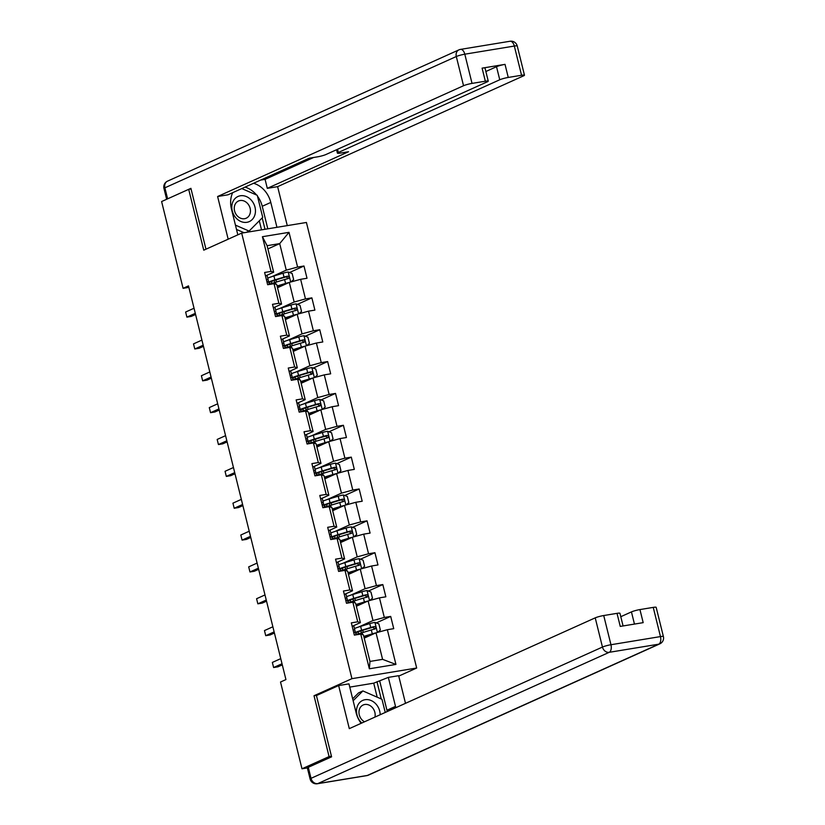 <?xml version="1.0" encoding="UTF-8"?>
<svg xmlns="http://www.w3.org/2000/svg" width="825" height="825" viewBox="0 0 825 825"><rect width="100%" height="100%" fill="white"/><g stroke="black" fill="none" stroke-linecap="round" stroke-linejoin="round"><path stroke-width="1.24" d="M416.677 668.023L306.415 222.472L241.673 233.114L351.935 678.666L416.677 668.023L398.753 676.098M267.898 248.923L279.696 243.612L267.094 245.685L273.663 272.229L271.002 271.425L264.619 272.477L267.651 284.728L274.034 283.676L278.881 303.28L272.498 304.332L275.529 316.583L281.913 315.532L286.77 335.136L280.387 336.188L283.418 348.439L289.802 347.387L294.649 366.991L288.265 368.043L291.297 380.294L297.681 379.242L302.538 398.846L296.144 399.898L299.176 412.149L305.57 411.097L310.417 430.702L304.033 431.753L307.065 444.005L313.448 442.953L318.306 462.557L311.912 463.609L314.944 475.86L321.338 474.808L326.184 494.412L319.801 495.454L322.833 507.715L329.216 506.663L334.063 526.268L327.68 527.309L330.712 539.56L337.095 538.519L341.952 558.123L335.569 559.164L338.601 571.416L344.984 570.374L349.831 589.968L343.448 591.02L346.479 603.271L352.863 602.219L357.72 621.823L351.326 622.875L354.358 635.126L360.752 634.074L369.342 668.786L395.938 664.424L382.583 659.35L376.014 632.806L364.217 638.127M271.002 271.425L262.412 236.713L289.008 232.341L297.598 267.052L303.982 266.011L289.534 272.518M395.938 664.424L387.348 629.712L393.731 628.66L390.699 616.409L384.316 617.451L379.459 597.857L385.853 596.805L382.821 584.554L376.427 585.606L371.58 566.002L377.963 564.95L374.932 552.698L368.548 553.75L363.691 534.146L370.085 533.094L367.053 520.843L360.659 521.895L355.812 502.291L362.196 501.239L359.164 488.988L352.78 490.04L347.933 470.436L354.317 469.384L351.285 457.132L344.902 458.184L340.044 438.58L346.428 437.528L343.396 425.277L337.012 426.329L332.166 406.725L338.549 405.673L335.517 393.422L329.134 394.474L324.277 374.87L330.67 373.818L327.638 361.567L321.245 362.618L316.398 343.014L322.781 341.973L319.749 329.722L313.366 330.763L308.509 311.159L314.903 310.118L311.871 297.866L305.477 298.908L300.63 279.314L307.013 278.262L303.982 266.011M317.171 695.227L314.016 695.743L329.082 756.597L301.991 768.797L280.521 682.017L285.935 679.573L188.502 285.883L183.088 288.327L188.873 287.378M274.034 283.676L276.705 284.481L281.552 304.085L273.859 307.55M277.499 287.729L289.297 282.408L294.154 302.012L279.892 308.437M281.552 304.085L278.881 303.28M300.63 279.314L289.297 282.408M305.477 298.908L294.154 302.012M281.913 315.532L284.584 316.336L289.431 335.94L281.748 339.405M285.388 319.584L297.186 314.263L302.032 333.867L287.781 340.292M289.431 335.94L286.77 335.136M308.509 311.159L297.186 314.263M313.366 330.763L302.032 333.867M289.802 347.387L292.463 348.191L297.32 367.795L289.627 371.26M293.267 351.429L305.064 346.118L309.911 365.722L295.659 372.147M297.32 367.795L294.649 366.991M316.398 343.014L305.064 346.118M321.245 362.618L309.911 365.722M297.681 379.242L300.352 380.047L305.198 399.651L297.505 403.116M301.156 383.285L312.943 377.974L317.8 397.578L303.548 404.002M305.198 399.651L302.538 398.846M324.277 374.87L312.943 377.974M329.134 394.474L317.8 397.578M305.57 411.097L308.23 411.902L313.088 431.506L305.394 434.971M309.035 415.14L320.832 409.829L325.679 429.433L311.427 435.858M313.088 431.506L310.417 430.702M332.166 406.725L320.832 409.829M337.012 426.329L325.679 429.433M313.448 442.953L316.119 443.757L320.966 463.361L313.273 466.826M316.913 446.995L328.711 441.684L333.568 461.288L319.306 467.703M320.966 463.361L318.306 462.557M340.044 438.58L328.711 441.684M344.902 458.184L333.568 461.288M321.338 474.808L323.998 475.613L328.845 495.206L321.162 498.671M324.802 478.851L336.6 473.54L341.447 493.144L327.195 499.558M328.845 495.206L326.184 494.412M347.933 470.436L336.6 473.54M352.78 490.04L341.447 493.144M329.216 506.663L331.877 507.457L336.734 527.062L329.041 530.527M332.681 510.706L344.479 505.395L349.336 524.999L335.074 531.413M336.734 527.062L334.063 526.268M355.812 502.291L344.479 505.395M360.659 521.895L349.336 524.999M337.095 538.519L339.766 539.313L344.613 558.917L336.93 562.382M340.57 542.561L352.368 537.25L357.215 556.854L342.963 563.269M344.613 558.917L341.952 558.123M363.691 534.146L352.368 537.25M368.548 553.75L357.215 556.854M344.984 570.374L347.645 571.168L352.502 590.772L344.809 594.237M348.449 574.417L360.247 569.106L365.093 588.699L350.842 595.124M352.502 590.772L349.831 589.968M371.58 566.002L360.247 569.106M376.427 585.606L365.093 588.699M352.863 602.219L355.534 603.023L360.381 622.627L352.688 626.092M356.338 606.272L368.125 600.951L372.983 620.555L358.731 626.979M360.381 622.627L357.72 621.823M379.459 597.857L368.125 600.951M384.316 617.451L372.983 620.555M360.752 634.074L363.412 634.879L369.982 661.423L369.342 668.786M387.348 629.712L376.014 632.806M329.082 756.597L331.444 756.205M301.991 768.797L307.385 767.91M191.06 188.956L188.698 189.348L161.607 201.547L183.088 288.327M188.698 189.348L203.754 250.192L241.673 233.114M314.016 695.743L351.935 678.666M369.982 661.423L382.583 659.35M273.663 272.229L265.98 275.694M272.013 276.581L286.265 270.157L279.696 243.612L289.008 232.341M267.094 245.685L262.412 236.713M297.598 267.052L286.265 270.157M390.699 616.409L376.241 622.916M382.821 584.554L368.363 591.061M374.932 552.698L360.473 559.206M367.053 520.843L352.595 527.35M359.164 488.988L344.706 495.505M351.285 457.132L336.827 463.65M343.396 425.277L328.948 431.795M335.517 393.422L321.059 399.939M327.638 361.567L313.18 368.084M319.749 329.722L305.291 336.229M311.871 297.866L297.412 304.373M352.141 626.154A5.62 0.681 -13.9 0 1 353.894 626.216L354.853 630.094A5.62 0.681 166.1 0 0 354.853 630.094A5.62 0.681 166.1 0 0 353.533 629.98L353.141 630.187M282.016 663.743L273.611 667.528L272.353 662.423L280.758 658.639M353.946 632.424A16.211 1.959 166.1 0 0 355.111 631.321L353.894 626.216M353.667 632.321L354.142 632.435A5.62 0.681 -13.9 0 1 355.462 632.548L356.029 634.858L355.462 632.548M282.294 664.878L277.984 666.817L273.611 667.528L272.353 662.423M377.664 632.352L380.366 630.001L378.85 623.875L374.839 622.401A5.62 0.681 166.1 0 0 369.755 623.607L360.638 626.381A16.211 1.959 166.1 0 0 354.461 628.537M374.148 633.652L364.299 636.622A13.458 1.629 166.1 0 0 363.877 636.756M375.746 632.93A5.62 0.681 166.1 0 0 372.281 633.827L363.794 636.395M356.091 634.848A16.211 1.959 -13.9 0 1 362.206 632.703L371.322 629.939A5.62 0.681 -13.9 0 1 374.963 629.011C376.282 627.897 376.087 627.083 374.354 626.557A5.62 0.681 166.1 0 0 370.714 627.495L361.597 630.259A16.211 1.959 166.1 0 0 355.348 632.455M355.998 634.714A16.211 1.959 166.1 0 0 356.524 634.673M358.359 633.971A13.458 1.629 -13.9 0 1 355.823 634.012M355.596 633.126A13.458 1.629 -13.9 0 1 362.732 630.29L372.797 627.268L374.457 628.454M380.181 714.728A13.777 11.406 65.7 0 0 369.713 700.023A13.777 11.406 65.7 0 0 356.854 707.974A13.777 11.406 65.7 0 0 361.804 723.009M374.911 717.111A9.426 7.807 65.7 0 0 374.932 716.997A9.426 7.807 65.7 0 0 372.013 707.169A9.426 7.807 65.7 0 0 363.196 704.973A9.426 7.807 65.7 0 0 359.195 710.129A9.426 7.807 65.7 0 0 364.516 721.782M352.667 698.827L358.555 692.897L362.887 690.938L381.975 699.28L385.244 712.449M353.141 700.745L362.887 690.938M232.145 204.023A13.777 11.406 65.7 0 0 240.787 221.461A13.777 11.406 65.7 0 0 255.121 214.057A13.777 11.406 65.7 0 0 246.469 196.608A13.777 11.406 65.7 0 0 232.145 204.023M234.486 206.178A9.426 7.807 65.7 0 0 237.394 216.016A9.426 7.807 65.7 0 0 246.221 218.213A9.426 7.807 65.7 0 0 250.212 213.046A9.426 7.807 65.7 0 0 247.304 203.208A9.426 7.807 65.7 0 0 238.477 201.011A9.426 7.807 65.7 0 0 234.486 206.178M244.045 232.722L236.507 229.432M241.797 188.574L257.266 195.329L262.721 217.367L249.088 231.083L235.434 225.122M246.252 232.361L249.088 231.083M377.19 697.187L373.725 683.172L388.327 677.387L398.65 675.696L405.498 703.333M388.327 677.387L395.505 706.386A23.843 19.738 65.7 0 1 395.794 707.695M308.302 767.312L311.025 778.336A6.353 0.763 166.1 0 0 310.107 779.006L307.374 767.982A6.353 0.763 -13.9 0 1 308.302 767.312L331.588 756.824L316.429 695.558L338.642 685.554L348.965 683.863L356.142 712.852A23.843 19.738 65.7 0 0 361.144 723.308M338.642 685.554L349.305 728.64L595.227 617.853A6.353 0.763 -13.9 0 1 603.725 615.533L617.018 613.346A6.353 0.763 -13.9 0 1 619.946 613.284L623.081 625.948M373.725 683.172L349.769 687.112M634.456 624.082L631.445 611.903A6.353 0.763 -13.9 0 1 639.942 609.572L653.245 607.386A6.353 0.763 -13.9 0 1 656.164 607.324L663.393 636.529A6.353 0.763 166.1 0 0 660.464 636.591L653.245 607.386M617.018 613.346L620.256 626.412L643.18 622.648L639.942 609.572M631.445 611.903L620.792 616.698M379.768 681.244L386.946 710.243L395.505 706.386M387.234 711.552A23.843 19.738 65.7 0 0 386.946 710.243M381.243 698.95L376.973 681.708M237.837 234.836L231.423 208.9A23.843 19.738 65.7 0 1 232.691 192.668M257.472 196.164A23.843 19.738 65.7 0 1 262.237 206.291L270.796 202.434A23.843 19.738 65.7 0 0 253.574 183.263M270.796 202.434L276.952 227.318M287.275 225.617L277.623 186.646L267.3 188.347L348.552 151.738L340.333 153.089A6.353 0.763 166.1 0 1 337.415 153.151A6.353 0.763 166.1 0 1 338.332 152.491L499.754 79.767L496.516 66.701A6.353 0.763 -13.9 0 1 505.024 64.371L482.099 68.145A6.353 0.763 -13.9 0 1 485.017 68.083L488.256 81.149A6.353 0.763 166.1 0 0 485.337 81.211L472.034 83.397A6.353 0.763 166.1 0 0 463.537 85.728L456.308 56.523L164.887 187.811L167.619 198.835L190.905 188.337L205.972 249.202M260.607 180.097L265.083 179.355L267.3 188.347M488.256 81.149A6.353 0.763 166.1 0 1 487.327 81.809L325.906 154.533A6.353 0.763 166.1 0 1 317.408 156.863L309.189 158.214L227.937 194.813L217.614 196.515L463.537 85.728M228.174 239.188L217.614 196.515M277.623 186.646L523.555 75.859A6.353 0.763 166.1 0 0 524.473 75.199A6.353 0.763 166.1 0 0 521.555 75.261L508.252 77.447A6.353 0.763 166.1 0 0 499.754 79.767M485.863 71.507L496.516 66.701M265.083 179.355L313.655 157.472M256.585 195.03A23.843 19.738 65.7 0 0 245.015 187.12M262.237 206.291L267.805 228.814M265.011 229.278L262.195 217.903M261.535 229.845L259.298 220.811M344.262 594.299A5.62 0.681 -13.9 0 1 346.005 594.361L346.964 598.238A5.62 0.681 166.1 0 0 346.964 598.238A5.62 0.681 166.1 0 0 345.654 598.125L345.262 598.331M274.137 631.888L265.733 635.683L264.464 630.578L272.869 626.783M346.067 600.569A16.211 1.959 166.1 0 0 347.232 599.466L346.005 594.361M345.788 600.466L346.263 600.579A5.62 0.681 -13.9 0 1 347.573 600.693L348.14 603.003L347.573 600.693M274.416 633.023L270.105 634.961L265.733 635.683L264.464 630.578M336.373 562.444A5.62 0.681 -13.9 0 1 338.126 562.506A5.62 0.681 -13.9 0 1 338.126 562.516L339.085 566.383M266.248 600.043L257.843 603.828L256.585 598.723L264.99 594.938M338.178 568.714A16.211 1.959 166.1 0 0 339.353 567.61L339.085 566.393A5.62 0.681 166.1 0 0 337.765 566.27L337.373 566.476M337.899 568.611L338.374 568.724A5.62 0.681 -13.9 0 1 339.694 568.837L340.261 571.148L339.694 568.837M266.527 601.167L262.226 603.106L257.843 603.828L256.585 598.723M369.786 600.507L372.477 598.146L370.961 592.02L366.96 590.556A5.62 0.681 166.1 0 0 361.876 591.762L352.76 594.526A16.211 1.959 166.1 0 0 346.582 596.681M366.259 601.796L356.41 604.766A13.458 1.629 166.1 0 0 355.998 604.9M367.868 601.074A5.62 0.681 166.1 0 0 364.403 601.972L355.905 604.539M348.212 602.993A16.211 1.959 -13.9 0 1 354.327 600.858L363.443 598.084A5.62 0.681 -13.9 0 1 367.084 597.156C368.404 596.042 368.198 595.227 366.475 594.712A5.62 0.681 166.1 0 0 362.835 595.64L353.719 598.403A16.211 1.959 166.1 0 0 347.459 600.6M348.109 602.858A16.211 1.959 166.1 0 0 348.635 602.817M350.481 602.116A13.458 1.629 -13.9 0 1 347.933 602.157M347.717 601.27A13.458 1.629 -13.9 0 1 354.843 598.434L364.918 595.413L366.578 596.599M361.897 568.652L364.598 566.29L363.082 560.165L359.081 558.7A5.62 0.681 166.1 0 0 353.987 559.907L344.871 562.671A16.211 1.959 166.1 0 0 338.704 564.826M358.38 569.941L348.532 572.911A13.458 1.629 166.1 0 0 348.109 573.045M359.978 569.219A5.62 0.681 166.1 0 0 356.513 570.116L348.026 572.694M340.333 571.137A16.211 1.959 -13.9 0 1 346.438 569.002L355.554 566.228A5.62 0.681 -13.9 0 1 359.195 565.3C360.525 564.187 360.319 563.372 358.586 562.856A5.62 0.681 166.1 0 0 354.956 563.784L345.84 566.548A16.211 1.959 166.1 0 0 339.58 568.745M340.23 571.003A16.211 1.959 166.1 0 0 340.756 570.962M342.592 570.261A13.458 1.629 -13.9 0 1 340.055 570.302M339.838 569.415A13.458 1.629 -13.9 0 1 346.964 566.579L357.029 563.558L358.689 564.743M328.494 530.588A5.62 0.681 -13.9 0 1 330.237 530.65A5.62 0.681 -13.9 0 1 330.237 530.661L331.196 534.528A5.62 0.681 166.1 0 0 331.196 534.538A5.62 0.681 166.1 0 0 329.887 534.425L329.495 534.631M258.369 568.188L249.965 571.972L248.696 566.868L257.101 563.083M330.299 536.858A16.211 1.959 166.1 0 0 331.464 535.755L330.237 530.65M330.021 536.755L330.495 536.869A5.62 0.681 -13.9 0 1 331.805 536.982L332.382 539.292L331.805 536.982M258.648 569.312L254.337 571.251L249.965 571.972L248.696 566.868M320.605 498.733A5.62 0.681 -13.9 0 1 322.358 498.795A5.62 0.681 -13.9 0 1 322.358 498.805L323.317 502.683A5.62 0.681 166.1 0 0 322.008 502.569L321.606 502.776M250.48 536.333L242.076 540.117L240.818 535.012L249.222 531.228M322.42 505.003A16.211 1.959 166.1 0 0 323.586 503.91L322.358 498.795M322.132 504.91L322.606 505.013A5.62 0.681 -13.9 0 1 323.926 505.127A5.62 0.681 -13.9 0 1 323.926 505.137L324.493 507.437L323.926 505.127M250.759 537.457L246.458 539.395L242.076 540.117L240.818 535.012M312.727 466.878A5.62 0.681 -13.9 0 1 314.48 466.95L315.439 470.827A5.62 0.681 166.1 0 0 314.119 470.714L313.727 470.92M242.602 504.477L234.197 508.262L232.939 503.157L241.333 499.373M314.531 473.148A16.211 1.959 166.1 0 0 315.697 472.055L314.48 466.95M314.253 473.055L314.727 473.158A5.62 0.681 -13.9 0 1 316.037 473.272A5.62 0.681 -13.9 0 1 316.037 473.282L316.614 475.582L316.037 473.272M242.88 505.601L238.569 507.54L234.197 508.262L232.939 503.157M354.018 536.797L356.72 534.435L355.204 528.309L351.192 526.845A5.62 0.681 166.1 0 0 346.108 528.052L336.992 530.815A16.211 1.959 166.1 0 0 330.815 532.981M350.501 538.086L340.653 541.056A13.458 1.629 166.1 0 0 340.23 541.19M352.1 537.364A5.62 0.681 166.1 0 0 348.635 538.261L340.137 540.839M332.444 539.282A16.211 1.959 -13.9 0 1 338.559 537.147L347.676 534.383A5.62 0.681 -13.9 0 1 351.316 533.445C352.636 532.331 352.44 531.517 350.707 531.001A5.62 0.681 166.1 0 0 347.067 531.929L337.951 534.693A16.211 1.959 166.1 0 0 331.691 536.889M332.341 539.158A16.211 1.959 166.1 0 0 332.867 539.107M334.713 538.405A13.458 1.629 -13.9 0 1 332.166 538.447M331.949 537.56A13.458 1.629 -13.9 0 1 339.085 534.734L349.15 531.702L350.811 532.888M346.129 504.941L348.831 502.58L347.315 496.454L343.313 494.99A5.62 0.681 166.1 0 0 338.229 496.196L329.113 498.96A16.211 1.959 166.1 0 0 322.936 501.126M342.612 506.23L332.764 509.2A13.458 1.629 166.1 0 0 332.341 509.334M344.211 505.508A5.62 0.681 166.1 0 0 340.756 506.406L332.258 508.984M324.565 507.427A16.211 1.959 -13.9 0 1 330.67 505.292L339.797 502.528A5.62 0.681 -13.9 0 1 343.427 501.59C344.757 500.476 344.551 499.661 342.829 499.146A5.62 0.681 166.1 0 0 339.188 500.074L330.072 502.838A16.211 1.959 166.1 0 0 323.812 505.034M324.462 507.303A16.211 1.959 166.1 0 0 324.988 507.251M326.834 506.55A13.458 1.629 -13.9 0 1 324.287 506.591M324.07 505.704A13.458 1.629 -13.9 0 1 331.196 502.879L341.261 499.847L342.922 501.033M338.25 473.086L340.952 470.724L339.436 464.599L335.424 463.134A5.62 0.681 166.1 0 0 330.34 464.341L321.224 467.105A16.211 1.959 166.1 0 0 315.047 469.27M334.733 474.375L324.885 477.355A13.458 1.629 166.1 0 0 324.462 477.479M336.332 473.653A5.62 0.681 166.1 0 0 332.867 474.55L324.369 477.128M316.676 475.571A16.211 1.959 -13.9 0 1 322.792 473.437L331.908 470.673A5.62 0.681 -13.9 0 1 335.548 469.745C336.868 468.621 336.672 467.806 334.94 467.29A5.62 0.681 166.1 0 0 331.299 468.218L322.183 470.982A16.211 1.959 166.1 0 0 315.934 473.179M316.573 475.448A16.211 1.959 166.1 0 0 317.099 475.396M318.945 474.695A13.458 1.629 -13.9 0 1 316.408 474.736M316.181 473.849A13.458 1.629 -13.9 0 1 323.317 471.023L333.382 467.992L335.043 469.177M304.848 435.022A5.62 0.681 -13.9 0 1 306.591 435.095L307.55 438.972A5.62 0.681 166.1 0 0 306.24 438.859L305.838 439.065M234.723 472.622L226.318 476.407L225.05 471.302L233.454 467.517M306.653 441.293A16.211 1.959 166.1 0 0 307.818 440.199L306.591 435.095M306.374 441.2L306.848 441.303A5.62 0.681 -13.9 0 1 308.158 441.416A5.62 0.681 -13.9 0 1 308.158 441.427L308.725 443.726L308.158 441.416M235.001 473.746L230.691 475.685L226.318 476.407L225.05 471.302M330.371 441.231L333.063 438.869L331.547 432.743L327.546 431.279A5.62 0.681 166.1 0 0 322.462 432.486L313.345 435.249A16.211 1.959 166.1 0 0 307.168 437.415M326.844 442.52L316.996 445.5A13.458 1.629 166.1 0 0 316.583 445.624M328.453 441.798A5.62 0.681 166.1 0 0 324.988 442.695L316.491 445.273M308.798 443.716A16.211 1.959 -13.9 0 1 314.913 441.581L324.029 438.817A5.62 0.681 -13.9 0 1 327.669 437.889C328.989 436.765 328.783 435.951 327.061 435.435A5.62 0.681 166.1 0 0 323.421 436.363L314.304 439.127A16.211 1.959 166.1 0 0 308.045 441.323M308.694 443.592A16.211 1.959 166.1 0 0 309.22 443.541M311.066 442.839A13.458 1.629 -13.9 0 1 308.519 442.881M308.302 442.004A13.458 1.629 -13.9 0 1 315.428 439.168L325.504 436.136L327.154 437.322M296.959 403.167A5.62 0.681 -13.9 0 1 298.712 403.239L299.671 407.117A5.62 0.681 166.1 0 0 298.351 407.003L297.959 407.21M226.834 440.767L218.429 444.551L217.171 439.447L225.576 435.662M298.763 409.448A16.211 1.959 166.1 0 0 299.929 408.344L298.712 403.239M298.485 409.344L298.959 409.458A5.62 0.681 -13.9 0 1 300.279 409.571L300.847 411.871L300.279 409.571M227.112 441.891L222.802 443.829L218.429 444.551L217.171 439.447M322.482 409.375L325.184 407.014L323.668 400.888L319.657 399.424A5.62 0.681 166.1 0 0 314.573 400.63L305.456 403.394A16.211 1.959 166.1 0 0 299.279 405.56M318.966 410.664L309.117 413.645A13.458 1.629 166.1 0 0 308.694 413.768M320.564 409.953A5.62 0.681 166.1 0 0 317.099 410.84L308.612 413.418M300.908 411.861A16.211 1.959 -13.9 0 1 307.024 409.726L316.14 406.962A5.62 0.681 -13.9 0 1 319.78 406.034C321.111 404.91 320.904 404.095 319.172 403.58A5.62 0.681 166.1 0 0 315.532 404.508L306.415 407.272A16.211 1.959 166.1 0 0 300.166 409.468M300.816 411.737A16.211 1.959 166.1 0 0 301.342 411.685M303.177 410.984A13.458 1.629 -13.9 0 1 300.64 411.025M300.413 410.149A13.458 1.629 -13.9 0 1 307.55 407.313L317.615 404.281L319.275 405.467M289.08 371.312A5.62 0.681 -13.9 0 1 290.823 371.384L291.782 375.262A5.62 0.681 166.1 0 0 290.472 375.148L290.08 375.354M218.955 408.911L210.55 412.696L209.282 407.591L217.687 403.807M290.885 377.592A16.211 1.959 166.1 0 0 292.05 376.489L290.823 371.384M290.606 377.489L291.081 377.603A5.62 0.681 -13.9 0 1 292.39 377.716L292.957 380.016L292.39 377.716M219.233 410.035L214.923 411.984L210.55 412.696L209.282 407.591M314.603 377.52L317.295 375.158L315.779 369.033L311.778 367.568A5.62 0.681 166.1 0 0 306.694 368.775L297.577 371.539A16.211 1.959 166.1 0 0 291.4 373.704M311.087 378.819L301.228 381.789A13.458 1.629 166.1 0 0 300.816 381.913M312.685 378.097A5.62 0.681 166.1 0 0 309.22 378.984L300.723 381.562M293.03 380.005A16.211 1.959 -13.9 0 1 299.145 377.871L308.261 375.107A5.62 0.681 -13.9 0 1 311.902 374.179C313.222 373.055 313.015 372.24 311.293 371.724A5.62 0.681 166.1 0 0 307.653 372.653L298.537 375.427A16.211 1.959 166.1 0 0 292.277 377.623M292.927 379.882A16.211 1.959 166.1 0 0 293.452 379.83M295.298 379.129A13.458 1.629 -13.9 0 1 292.751 379.18M292.535 378.293A13.458 1.629 -13.9 0 1 299.661 375.457L309.736 372.426L311.396 373.612M281.191 339.467A5.62 0.681 -13.9 0 1 282.944 339.529L283.903 343.406A5.62 0.681 166.1 0 0 282.583 343.293L282.191 343.499M211.066 377.056L202.661 380.841L201.403 375.736L209.808 371.951M282.996 345.737A16.211 1.959 166.1 0 0 284.171 344.633L282.944 339.529M282.717 345.634L283.192 345.747A5.62 0.681 -13.9 0 1 284.512 345.861L285.079 348.16L284.512 345.861M211.344 378.18L207.044 380.129L202.661 380.841L201.403 375.736M306.714 345.665L309.416 343.313L307.9 337.188L303.899 335.713A5.62 0.681 166.1 0 0 298.805 336.92L289.688 339.683A16.211 1.959 166.1 0 0 283.522 341.849M303.198 346.964L293.349 349.934A13.458 1.629 166.1 0 0 292.927 350.058M304.796 346.242A5.62 0.681 166.1 0 0 301.342 347.129L292.844 349.707M285.151 348.15A16.211 1.959 -13.9 0 1 291.256 346.015L300.372 343.252A5.62 0.681 -13.9 0 1 304.012 342.323C305.343 341.21 305.137 340.385 303.404 339.869A5.62 0.681 166.1 0 0 299.774 340.808L290.658 343.571A16.211 1.959 166.1 0 0 284.398 345.768M285.048 348.026A16.211 1.959 166.1 0 0 285.574 347.975M287.409 347.284A13.458 1.629 -13.9 0 1 284.873 347.325M284.656 346.438A13.458 1.629 -13.9 0 1 291.782 343.602L301.847 340.57L303.507 341.767M273.312 307.612A5.62 0.681 -13.9 0 1 275.055 307.673L276.014 311.551A5.62 0.681 166.1 0 0 276.014 311.551A5.62 0.681 166.1 0 0 274.704 311.438L274.312 311.644M203.187 345.201L194.782 348.985L193.514 343.881L201.919 340.096M275.117 313.882A16.211 1.959 166.1 0 0 276.282 312.778L275.055 307.673M274.838 313.778L275.313 313.892A5.62 0.681 -13.9 0 1 276.623 314.005L277.2 316.315L276.623 314.005M203.466 346.335L199.155 348.274L194.782 348.985L193.514 343.881M298.836 313.809L301.537 311.458L300.022 305.332L296.01 303.858A5.62 0.681 166.1 0 0 290.926 305.064L281.81 307.838A16.211 1.959 166.1 0 0 275.632 309.994M295.319 315.109L285.471 318.079A13.458 1.629 166.1 0 0 285.048 318.202M296.918 314.387A5.62 0.681 166.1 0 0 293.452 315.274L284.955 317.852M277.262 316.295A16.211 1.959 -13.9 0 1 283.377 314.16L292.493 311.396A5.62 0.681 -13.9 0 1 296.134 310.468C297.454 309.354 297.258 308.529 295.525 308.014A5.62 0.681 166.1 0 0 291.885 308.952L282.769 311.716A16.211 1.959 166.1 0 0 276.509 313.912M277.159 316.171A16.211 1.959 166.1 0 0 277.685 316.119M279.531 315.428A13.458 1.629 -13.9 0 1 276.983 315.47M276.767 314.583A13.458 1.629 -13.9 0 1 283.903 311.747L293.968 308.715L295.628 309.911M265.423 275.756A5.62 0.681 -13.9 0 1 267.176 275.818L268.135 279.696A5.62 0.681 166.1 0 0 266.826 279.582L266.423 279.788M195.298 313.345L186.893 317.13L185.635 312.025L194.04 308.241M267.238 282.026A16.211 1.959 166.1 0 0 268.403 280.923L268.135 279.706A5.62 0.681 166.1 0 0 268.135 279.696L267.176 275.818M266.949 281.923L267.424 282.037A5.62 0.681 -13.9 0 1 268.744 282.15L269.311 284.46L268.744 282.15M195.577 314.48L191.276 316.418L186.893 317.13L185.635 312.025M290.947 281.954L293.648 279.603L292.132 273.477L288.131 272.002A5.62 0.681 166.1 0 0 283.047 273.209L273.931 275.983A16.211 1.959 166.1 0 0 267.754 278.138M287.43 283.253L277.582 286.223A13.458 1.629 166.1 0 0 277.159 286.358M289.028 282.532A5.62 0.681 166.1 0 0 285.574 283.429L277.076 285.997M269.383 284.45A16.211 1.959 -13.9 0 1 275.488 282.305L284.615 279.541A5.62 0.681 -13.9 0 1 288.245 278.613C289.575 277.499 289.369 276.684 287.647 276.158A5.62 0.681 166.1 0 0 284.006 277.097L274.89 279.861A16.211 1.959 166.1 0 0 268.63 282.057M269.28 284.316A16.211 1.959 166.1 0 0 269.806 284.274M271.652 283.573A13.458 1.629 -13.9 0 1 269.105 283.614M268.888 282.728A13.458 1.629 -13.9 0 1 276.014 279.892L286.079 276.87L287.739 278.056M377.417 632.424L374.942 622.442M361.597 630.259L360.638 626.381M358.122 631.878L358.617 633.878M360.896 630.867L361.412 632.95M362.691 634.662L362.206 632.703M370.714 627.495L369.755 623.607M372.281 633.827L371.322 629.939M372.797 627.268L374.354 626.557M310.107 779.006A6.353 6.353 0 0 0 317.305 783.75A6.353 3.486 80.7 0 0 317.79 783.606A6.353 5.259 -114.3 0 1 311.025 778.336L602.456 647.058A6.353 5.259 -114.3 0 0 609.221 652.317L317.79 783.606L367.311 775.469L658.732 644.181L609.221 652.317A6.353 3.486 -99.3 0 0 610.954 644.727L660.464 636.591A6.353 3.486 80.7 0 1 658.732 644.181A6.353 5.259 -114.3 0 0 659.825 643.851A6.353 6.353 0 0 0 663.393 636.529M603.725 615.533L610.954 644.727A6.353 0.763 166.1 0 0 602.456 647.058L595.227 617.853M368.404 775.139A6.353 5.259 -114.3 0 1 367.311 775.469A6.353 3.486 -99.3 0 1 366.826 775.613A6.353 6.353 0 0 0 368.404 775.139L659.825 643.851M485.337 81.211L482.099 68.145M505.024 64.371L508.252 77.447M521.555 75.261L514.326 46.056L464.805 54.192L472.034 83.397M337.538 149.294L338.332 152.491M514.326 46.056A6.353 0.763 -13.9 0 1 517.244 45.994A6.353 6.353 0 0 0 510.046 41.25A6.353 3.486 80.7 0 1 514.326 46.056M464.805 54.192A6.353 3.486 -99.3 0 0 460.525 49.387A6.353 6.353 0 0 0 458.948 49.861A6.353 5.259 -114.3 0 0 456.308 56.523A6.353 0.763 -13.9 0 1 464.805 54.192M166.64 199.279L163.969 188.471A6.353 0.763 -13.9 0 1 164.887 187.811A6.353 5.259 -114.3 0 1 167.527 181.149L458.948 49.861M369.528 600.569L367.063 590.587M353.719 598.403L352.76 594.526M350.243 600.023L350.738 602.023M353.017 599.022L353.533 601.095M354.812 602.807L354.327 600.858M362.835 595.64L361.876 591.762M364.403 601.972L363.443 598.084M364.918 595.413L366.475 594.712M361.649 568.714L359.174 558.731M345.84 566.548L344.871 562.671M342.354 568.167L342.86 570.168M345.128 567.167L345.644 569.24M346.923 570.952L346.438 569.002M354.956 563.784L353.987 559.907M356.513 570.116L355.554 566.228M357.029 563.558L358.586 562.856M353.76 536.858L351.295 526.876M337.951 534.693L336.992 530.815M334.476 536.312L334.971 538.312M337.25 535.312L337.765 537.384M339.044 539.096L338.559 537.147M347.067 531.929L346.108 528.052M348.635 538.261L347.676 534.383M349.15 531.702L350.707 531.001M345.881 505.013L343.406 495.021M330.072 502.838L329.113 498.96M326.597 504.457L327.092 506.457M329.371 503.456L329.887 505.529M331.155 507.241L330.67 505.292M339.188 500.074L338.229 496.196M340.756 506.406L339.797 502.528M341.261 499.847L342.829 499.146M338.002 473.158L335.528 463.165M322.183 470.982L321.224 467.105M318.708 472.601L319.203 474.602M321.482 471.601L321.998 473.684M323.276 475.386L322.792 473.437M331.299 468.218L330.34 464.341M332.867 474.55L331.908 470.673M333.382 467.992L334.94 467.29M330.113 441.303L327.649 431.32M314.304 439.127L313.345 435.249M310.829 440.746L311.324 442.747M313.603 439.746L314.119 441.829M315.397 443.541L314.913 441.581M323.421 436.363L322.462 432.486M324.988 442.695L324.029 438.817M325.504 436.136L327.061 435.435M322.235 409.448L319.76 399.465M306.415 407.272L305.456 403.394M302.94 408.891L303.435 410.891M305.714 407.89L306.23 409.973M307.508 411.685L307.024 409.726M315.532 404.508L314.573 400.63M317.099 410.84L316.14 406.962M317.615 404.281L319.172 403.58M314.346 377.592L311.881 367.61M298.537 375.427L297.577 371.539M295.061 377.035L295.556 379.046M297.835 376.035L298.351 378.118M299.63 379.83L299.145 377.871M307.653 372.653L306.694 368.775M309.22 378.984L308.261 375.107M309.736 372.426L311.293 371.724M306.467 345.737L303.992 335.754M290.658 343.571L289.688 339.683M287.172 345.18L287.677 347.191M289.946 344.18L290.462 346.263M291.741 347.975L291.256 346.015M299.774 340.808L298.805 336.92M301.342 347.129L300.372 343.252M301.847 340.57L303.404 339.869M298.578 313.882L296.113 303.899M282.769 311.716L281.81 307.838M279.293 313.325L279.788 315.336M282.067 312.324L282.583 314.407M283.862 316.119L283.377 314.16M291.885 308.952L290.926 305.064M293.452 315.274L292.493 311.396M293.968 308.715L295.525 308.014M290.699 282.026L288.224 272.044M274.89 279.861L273.931 275.983M271.415 281.48L271.91 283.48M274.189 280.469L274.704 282.552M275.973 284.264L275.488 282.305M284.006 277.097L283.047 273.209M285.574 283.429L284.615 279.541M286.079 276.87L287.647 276.158M363.227 632.393L362.711 630.3M364.598 637.952L364.279 636.632M317.305 783.75L366.826 775.613M524.473 75.199L517.244 45.994M510.046 41.25L460.525 49.387M167.527 181.149A6.353 6.353 0 0 0 163.969 188.471M336.569 149.727L337.415 153.151M339.085 566.393L338.126 562.506M355.348 600.548L354.822 598.445M356.72 606.097L356.39 604.777M347.459 568.693L346.943 566.589M348.831 574.241L348.511 572.921M339.58 536.838L339.054 534.734M340.952 542.386L340.622 541.066M331.691 504.983L331.176 502.879M333.073 510.531L332.743 509.211M323.812 473.127L323.297 471.023M325.184 478.675L324.854 477.355M315.923 441.272L315.408 439.168M317.305 446.82L316.975 445.5M308.045 409.417L307.529 407.323M309.416 414.965L309.097 413.645M300.166 377.561L299.64 375.468M301.537 383.12L301.207 381.789M292.277 345.706L291.761 343.613M293.648 351.264L293.329 349.944M284.398 313.851L283.872 311.757M285.77 319.409L285.44 318.089M276.509 281.995L275.993 279.902M277.891 287.554L277.561 286.234"/></g></svg>
